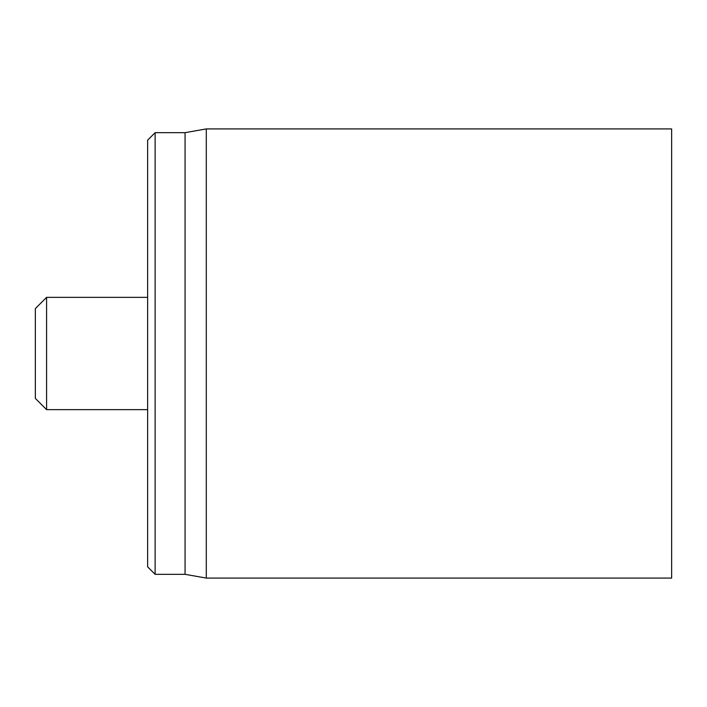<?xml version="1.0" encoding="UTF-8"?>
<svg xmlns="http://www.w3.org/2000/svg" width="707" height="707" viewBox="0 0 707 707"><rect width="100%" height="100%" fill="white"/><g stroke="black" fill="none" stroke-linecap="round" stroke-linejoin="round"><path stroke-width="1.06" d="M671.65 353.5L671.65 128.921L206.294 128.921L206.294 578.079L671.65 578.079L671.65 353.5M147.639 353.5L147.639 566.846L155.125 574.331L155.125 132.669L147.639 140.154L147.639 353.5M155.125 574.331L185.066 574.331L185.066 132.669L155.125 132.669M46.582 409.645L46.582 297.355L35.35 308.588L35.35 398.412L46.582 409.645L147.639 409.645M185.066 574.331L206.294 578.079M185.066 132.669L206.294 128.921M46.582 297.355L147.639 297.355"/></g></svg>
